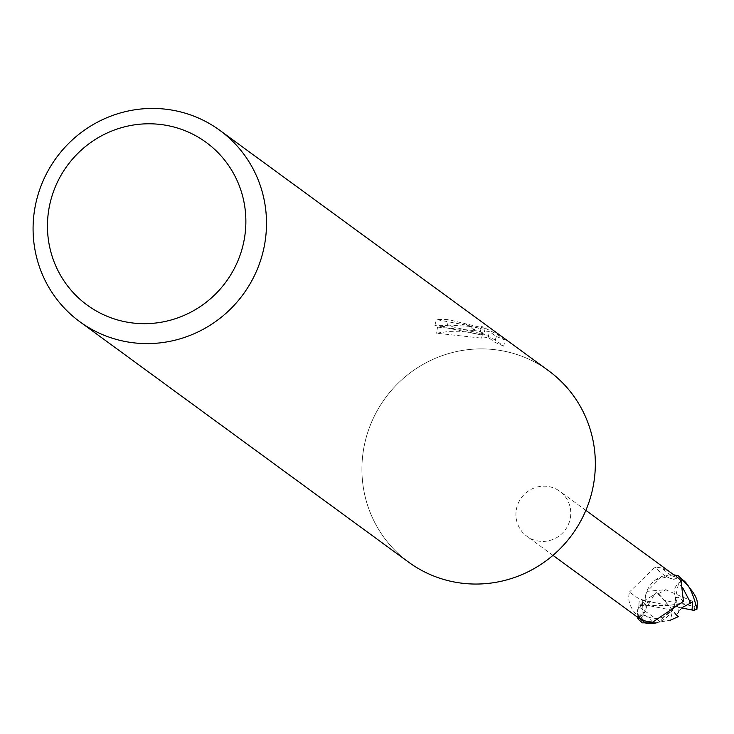 <?xml version="1.0" encoding="UTF-8"?>
<svg xmlns="http://www.w3.org/2000/svg" width="734" height="734" viewBox="0 0 734 734"><rect width="100%" height="100%" fill="white"/><g stroke="black" fill="none" stroke-linecap="round" stroke-linejoin="round"><path stroke-width="0.55" stroke-dasharray="3.67 2.75" d="M549.16 486.67A27.864 27.186 126.2 0 1 559.794 491.312A27.864 27.186 126.2 0 1 568.29 524.691A27.864 27.186 126.2 0 1 537.536 540.93A27.864 27.186 126.2 0 1 526.902 536.288A27.864 27.186 126.2 0 1 518.397 502.909A27.864 27.186 126.2 0 1 549.16 486.67M645.039 600.192A32.259 13.304 -124.1 0 1 629.653 591.797C627.414 598.76 629.322 606 635.369 613.505L639.47 617.78L642.011 615.523A12.744 12.441 -53.8 0 0 645.039 600.192A25.433 24.818 126.2 0 1 655.783 579.759A25.433 24.818 126.2 0 1 674.151 575.153A27.864 27.186 126.2 0 1 676.528 576.667M674.151 575.153L674.638 575.419M671.995 573.355L661.995 567.997L655.196 567.006L629.653 591.797M408.636 562.18A118.569 115.715 126.2 0 1 372.459 420.123A118.569 115.715 126.2 0 1 503.377 351.017A118.559 115.706 126.2 0 1 592.677 488.734A118.559 115.706 126.2 0 1 453.878 581.924A118.559 115.706 126.2 0 1 364.569 444.217A118.559 115.706 126.2 0 1 503.377 351.017A118.569 115.715 126.2 0 1 548.61 370.762M503.707 346.145L494.817 342.255L488.156 337.374L481.596 338.126L436.326 333.199L449.41 331.392L459.19 331.254L468.842 332.144L481.33 334.933L434.923 325.483A112.632 109.926 126.2 0 1 447.401 325.511L483.88 334.337L480.229 332.144L495.478 340.126L503.717 346.145L505.02 340.081L496.79 334.062L481.486 326.281L485.137 328.447L467.2 324.134L469.402 325.749L482.577 329.116L470.301 326.401L476.485 330.924L482.834 332.337L489.413 331.484L496.092 336.365L505.01 340.081M447.401 325.511L448.648 319.685A118.569 115.715 -53.8 0 0 436.198 319.538L467.751 325.41A31.167 2.835 -167.9 0 0 469.402 325.749M467.2 324.134A18.937 1.716 12.1 0 1 465.521 323.777L448.648 319.685M495.487 340.126L496.79 334.062M480.229 332.153L481.486 326.272M470.301 326.401L453.318 325.401L437.62 327.135L436.317 333.199M481.33 334.933L482.577 329.116M434.923 325.483L436.198 319.538M467.751 325.401L465.521 323.777M494.826 342.255L496.092 336.365M488.156 337.374L489.413 331.484M481.596 338.126L482.844 332.337M437.629 327.135L474.88 330.612A42.911 3.899 -167.9 0 0 476.485 330.924M474.88 330.612L468.833 326.199M677.381 577.814A30.608 12.625 -124.1 0 1 668.096 577.474A30.608 12.625 -124.1 0 1 665.022 575.74A30.608 12.625 -124.1 0 1 655.196 567.006M676.803 577.309A32.149 13.258 -124.1 0 1 661.995 567.997M681.06 580.796L678.519 583.062A12.744 12.441 -53.8 0 0 675.491 598.384A25.433 24.818 126.2 0 1 673.592 607.569A25.433 24.818 126.2 0 1 656.279 622.845M643.672 621.67A27.864 27.186 126.2 0 1 639.47 617.78M675.491 598.384A32.259 7.808 64.1 0 1 683.437 601.348M641.608 619.78A30.608 7.413 64.1 0 1 645.957 615.899A30.608 7.413 64.1 0 1 646.764 616.386A30.608 7.413 64.1 0 1 652.572 622.249M640.819 619.395L637.406 616.652A32.149 7.78 64.1 0 1 645.516 621.074M637.406 616.652L639.103 618.331M681.767 607.789L676.262 615.349L676.675 615.661M678.62 612.881L676.812 601.559L675.39 598.026L678.592 583.126L681.014 580.952M656.453 622.863L659.004 621.964L673.28 607.266L674.583 604.632L675.601 598.458M673.28 607.266L670.463 620.202L660.517 621.909L638.938 606.935C636.24 610.816 637.36 616.12 642.278 622.845M637.048 616.826L639.268 601.118L642.947 600.403L645.993 600.944L644.819 601.128L639.846 605.385L650.388 601.485L654.214 594.696L644.929 600.128L646.113 607.844L641.947 615.459L638.901 618.184M673.95 574.86L661.527 576.621L647.25 591.31L665.564 589.714L697.254 603.33M658.27 593.742L666.077 589.622M654.214 594.696L656.435 592.136L658.453 593.558L664.463 600.495L694.823 606.422L696.979 602.853M647.25 591.31L645.948 593.953L644.929 600.118M645.993 600.944L668.619 605.403L676.968 615.358M639.846 605.385L668.619 605.403L676.262 615.349M672.775 610.303L642.406 604.376L639.819 607.633M692.667 601.963L668.619 605.403L664.463 600.495M681.693 607.972L668.619 605.403L656.435 592.136M642.011 615.523A44.535 18.368 -124.1 0 1 635.369 613.505M678.519 583.062A44.535 10.781 64.1 0 1 678.702 582.888A44.535 10.781 64.1 0 1 681.345 582.291M682.73 587.806L678.583 583.126M642.333 604.917L641.947 615.459M638.938 606.935A29.644 28.929 126.2 0 1 639.268 601.118M642.406 604.376A26.681 26.039 126.2 0 1 642.947 600.403M694.823 606.422A26.681 26.039 126.2 0 1 694.281 610.394M585.86 510.369L559.794 491.312M485.146 328.456L483.88 334.337M655.783 579.759C665.848 576.961 670.004 576.227 668.252 577.539L668.096 577.474M665.022 575.74L668.802 577.823L673.537 579.273L678.812 578.906M680.794 581.034L677.491 584.081M673.592 607.569C665.857 618.496 656.646 621.276 645.957 615.899M646.764 616.386L642.011 614.642L639.663 614.982L637.378 616.532M552.968 555.344L526.902 536.288M660.517 621.909L657.82 622.414M675.399 598.026L676.812 601.559M650.388 601.485L646.113 607.844"/><path stroke-width="1.1" d="M552.968 555.344L639.103 618.331L645.516 621.074L652.572 622.249L683.437 601.348L681.06 580.796A27.864 27.186 126.2 0 0 676.711 576.805A27.864 27.186 126.2 0 0 676.528 576.667M674.638 575.419L585.86 510.369M167.701 125.597A100.778 98.356 126.2 0 1 243.615 242.651A100.778 98.356 126.2 0 1 125.624 321.868A100.778 98.356 126.2 0 1 49.71 204.804A100.778 98.356 126.2 0 1 167.701 125.597M174.545 110.568A118.569 115.715 126.2 0 1 219.778 130.313A118.569 115.715 126.2 0 1 255.964 272.36A118.569 115.715 126.2 0 1 125.046 341.475A118.569 115.715 126.2 0 1 79.813 321.731A118.569 115.715 126.2 0 1 43.627 179.674A118.569 115.715 126.2 0 1 174.545 110.568M219.778 130.313L548.61 370.762A118.569 115.715 126.2 0 1 584.796 512.818A118.569 115.715 126.2 0 1 453.878 581.924A118.569 115.715 126.2 0 1 408.636 562.18L79.813 321.731M656.279 622.845A25.433 24.818 126.2 0 1 646.379 623.432A27.864 27.186 126.2 0 1 643.819 621.781A27.864 27.186 126.2 0 1 643.672 621.67M646.379 623.432L641.608 620.074A30.608 7.413 64.1 0 1 641.608 619.78M641.608 620.074L640.819 619.395M678.363 616.615L670.252 620.239M676.675 615.661L678.152 616.78L676.968 615.358M638.901 618.184L638.094 618.9A29.635 28.92 126.2 0 0 642.278 622.845L656.453 622.863M681.014 580.952L682.436 579.676C688.189 583.227 693.015 592.971 696.915 608.917L694.281 610.394L691.245 609.853L692.07 609.422L692.676 601.963L681.767 607.789M638.094 618.9L637.048 616.826M697.254 603.33L697.245 603.1C697.63 597.522 691.3 588.411 678.253 575.74L673.95 574.86M678.253 575.74A29.635 28.92 126.2 0 1 682.436 579.676M691.245 609.853L681.693 607.972M692.144 610L692.07 609.422M690.501 602.66L682.73 587.806M697.245 603.1A29.644 28.929 126.2 0 1 696.915 608.917M696.915 609.303L697.3 603.33"/></g></svg>
